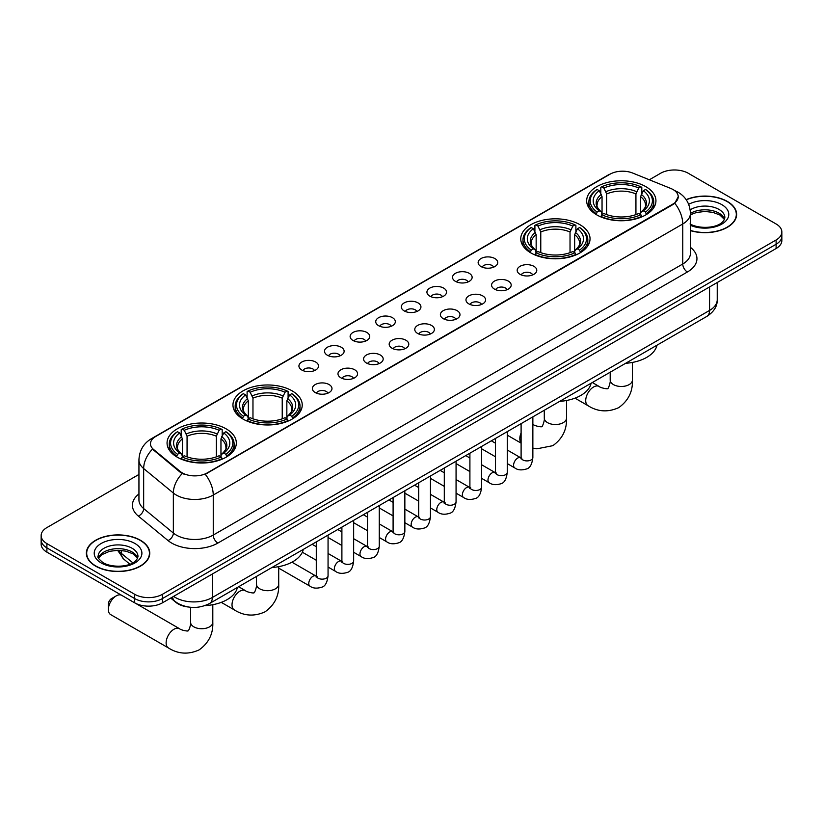 <?xml version="1.0" encoding="UTF-8"?>
<svg xmlns="http://www.w3.org/2000/svg" width="823" height="823" viewBox="0 0 823 823"><rect width="100%" height="100%" fill="white"/><g stroke="black" fill="none" stroke-linecap="round" stroke-linejoin="round"><path stroke-width="1.23" d="M579.896 224.669A34.638 19.999 0 0 0 542.151 220.338A34.638 19.999 0 0 0 520.764 238.814A34.638 19.999 0 0 0 530.907 252.949A34.638 19.999 0 0 0 568.662 257.29A34.638 19.999 0 0 0 590.04 238.814A34.638 19.999 0 0 0 579.896 224.669M292.093 390.832A34.638 19.999 0 0 0 254.338 386.501A34.638 19.999 0 0 0 232.96 404.978A34.638 19.999 0 0 0 243.104 419.113A34.638 19.999 0 0 0 280.849 423.454A34.638 19.999 0 0 0 302.236 404.978A34.638 19.999 0 0 0 292.093 390.832M226.191 428.876A34.638 19.999 0 0 0 188.446 424.545A34.638 19.999 0 0 0 167.059 443.021A34.638 19.999 0 0 0 177.212 457.156A34.638 19.999 0 0 0 214.957 461.497A34.638 19.999 0 0 0 236.335 443.021A34.638 19.999 0 0 0 226.191 428.876M645.788 186.626A34.638 19.999 0 0 0 608.043 182.294A34.638 19.999 0 0 0 586.665 200.771A34.638 19.999 0 0 0 596.809 214.906A34.638 19.999 0 0 0 634.554 219.237A34.638 19.999 0 0 0 655.941 200.771A34.638 19.999 0 0 0 645.788 186.626M481.002 266.559A9.804 5.658 180 0 1 479.058 264.955A9.804 5.658 180 0 1 482.299 257.928A9.804 5.658 180 0 1 494.87 258.556A9.804 5.658 180 0 1 496.814 264.955A9.804 5.658 180 0 1 481.002 266.559M493.666 267.146A5.884 3.395 0 0 0 492.092 265.49A5.884 3.395 0 0 0 486.3 264.636A5.884 3.395 0 0 0 482.196 267.146M455.397 281.343A9.804 5.658 180 0 1 453.452 279.738A9.804 5.658 180 0 1 456.703 272.701A9.804 5.658 180 0 1 469.264 273.339A9.804 5.658 180 0 1 471.209 279.738A9.804 5.658 180 0 1 455.397 281.343M468.071 281.929A5.884 3.395 0 0 0 466.487 280.273A5.884 3.395 0 0 0 460.695 279.409A5.884 3.395 0 0 0 456.59 281.929M429.801 296.126A9.804 5.658 180 0 1 427.857 294.521A9.804 5.658 180 0 1 431.098 287.484A9.804 5.658 180 0 1 443.659 288.112A9.804 5.658 180 0 1 445.613 294.521A9.804 5.658 180 0 1 429.801 296.126M442.465 296.712A5.884 3.395 0 0 0 440.891 295.056A5.884 3.395 0 0 0 435.1 294.192A5.884 3.395 0 0 0 430.995 296.712M404.196 310.899A9.804 5.658 180 0 1 402.252 309.304A9.804 5.658 180 0 1 405.502 302.267A9.804 5.658 180 0 1 418.063 302.895A9.804 5.658 180 0 1 420.008 309.304A9.804 5.658 180 0 1 404.196 310.899M416.87 311.485A5.884 3.395 0 0 0 415.286 309.839A5.884 3.395 0 0 0 409.494 308.975A5.884 3.395 0 0 0 405.389 311.485M378.601 325.682A9.804 5.658 180 0 1 376.656 324.077A9.804 5.658 180 0 1 379.897 317.05A9.804 5.658 180 0 1 392.458 317.678A9.804 5.658 180 0 1 394.402 324.077A9.804 5.658 180 0 1 378.601 325.682M391.264 326.268A5.884 3.395 0 0 0 389.691 324.612A5.884 3.395 0 0 0 383.899 323.758A5.884 3.395 0 0 0 379.794 326.268M352.995 340.465A9.804 5.658 180 0 1 351.051 338.86A9.804 5.658 180 0 1 354.301 331.823A9.804 5.658 180 0 1 366.863 332.461A9.804 5.658 180 0 1 368.807 338.86A9.804 5.658 180 0 1 352.995 340.465M365.669 341.051A5.884 3.395 0 0 0 364.085 339.395A5.884 3.395 0 0 0 358.293 338.531A5.884 3.395 0 0 0 354.188 341.051M327.4 355.248A9.804 5.658 180 0 1 325.445 353.643A9.804 5.658 180 0 1 328.696 346.606A9.804 5.658 180 0 1 341.257 347.244A9.804 5.658 180 0 1 343.201 353.643A9.804 5.658 180 0 1 327.4 355.248M340.064 355.834A5.884 3.395 0 0 0 338.49 354.178A5.884 3.395 0 0 0 332.687 353.314A5.884 3.395 0 0 0 328.593 355.834M301.794 370.021A9.804 5.658 180 0 1 299.85 368.426A9.804 5.658 180 0 1 303.101 361.39A9.804 5.658 180 0 1 315.662 362.017A9.804 5.658 180 0 1 317.606 368.426A9.804 5.658 180 0 1 301.794 370.021M314.468 370.607A5.884 3.395 0 0 0 312.884 368.961A5.884 3.395 0 0 0 307.092 368.097A5.884 3.395 0 0 0 302.987 370.607M520.054 274.326A9.804 5.658 180 0 1 518.109 272.722A9.804 5.658 180 0 1 521.35 265.685A9.804 5.658 180 0 1 533.911 266.323A9.804 5.658 180 0 1 535.855 272.722A9.804 5.658 180 0 1 520.054 274.326M532.718 274.913A5.884 3.395 0 0 0 531.144 273.257A5.884 3.395 0 0 0 525.352 272.392A5.884 3.395 0 0 0 521.247 274.913M494.448 289.099A9.804 5.658 180 0 1 492.504 287.505A9.804 5.658 180 0 1 495.755 280.468A9.804 5.658 180 0 1 508.316 281.096A9.804 5.658 180 0 1 510.26 287.505A9.804 5.658 180 0 1 494.448 289.099M507.122 289.686A5.884 3.395 0 0 0 505.538 288.04A5.884 3.395 0 0 0 499.746 287.176A5.884 3.395 0 0 0 495.641 289.686M468.853 303.882A9.804 5.658 180 0 1 466.898 302.288A9.804 5.658 180 0 1 470.149 295.251A9.804 5.658 180 0 1 482.71 295.879A9.804 5.658 180 0 1 484.654 302.288A9.804 5.658 180 0 1 468.853 303.882M481.517 304.469A5.884 3.395 0 0 0 479.943 302.813A5.884 3.395 0 0 0 474.141 301.959A5.884 3.395 0 0 0 470.046 304.469M443.247 318.666A9.804 5.658 180 0 1 441.303 317.061A9.804 5.658 180 0 1 444.554 310.034A9.804 5.658 180 0 1 457.115 310.662A9.804 5.658 180 0 1 459.059 317.061A9.804 5.658 180 0 1 443.247 318.666M455.921 319.252A5.884 3.395 0 0 0 454.337 317.596A5.884 3.395 0 0 0 448.545 316.742A5.884 3.395 0 0 0 444.441 319.252M417.642 333.449A9.804 5.658 180 0 1 415.697 331.844A9.804 5.658 180 0 1 418.948 324.807A9.804 5.658 180 0 1 431.509 325.445A9.804 5.658 180 0 1 433.454 331.844A9.804 5.658 180 0 1 417.642 333.449M430.316 334.035A5.884 3.395 0 0 0 428.742 332.379A5.884 3.395 0 0 0 422.94 331.515A5.884 3.395 0 0 0 418.845 334.035M392.046 348.222A9.804 5.658 180 0 1 390.102 346.627A9.804 5.658 180 0 1 393.343 339.59A9.804 5.658 180 0 1 405.904 340.218A9.804 5.658 180 0 1 407.858 346.627A9.804 5.658 180 0 1 392.046 348.222M404.71 348.818A5.884 3.395 0 0 0 403.136 347.162A5.884 3.395 0 0 0 397.344 346.298A5.884 3.395 0 0 0 393.24 348.818M366.441 363.005A9.804 5.658 180 0 1 364.496 361.41A9.804 5.658 180 0 1 367.747 354.374A9.804 5.658 180 0 1 380.308 355.001A9.804 5.658 180 0 1 382.253 361.41A9.804 5.658 180 0 1 366.441 363.005M379.115 363.591A5.884 3.395 0 0 0 377.531 361.945A5.884 3.395 0 0 0 371.739 361.081A5.884 3.395 0 0 0 367.634 363.591M340.845 377.788A9.804 5.658 180 0 1 338.901 376.183A9.804 5.658 180 0 1 342.142 369.157A9.804 5.658 180 0 1 354.703 369.784A9.804 5.658 180 0 1 356.647 376.183A9.804 5.658 180 0 1 340.845 377.788M353.509 378.374A5.884 3.395 0 0 0 351.935 376.718A5.884 3.395 0 0 0 346.144 375.864A5.884 3.395 0 0 0 342.039 378.374M315.24 392.571A9.804 5.658 180 0 1 313.296 390.966A9.804 5.658 180 0 1 316.546 383.93A9.804 5.658 180 0 1 329.107 384.567A9.804 5.658 180 0 1 331.052 390.966A9.804 5.658 180 0 1 315.24 392.571M327.914 393.157A5.884 3.395 0 0 0 326.33 391.501A5.884 3.395 0 0 0 320.538 390.637A5.884 3.395 0 0 0 316.433 393.157M670.704 188.416A17.643 10.185 180 0 1 673.06 189.557A17.643 10.185 180 0 1 678.224 196.769A17.643 10.185 180 0 1 673.06 203.97L207.242 472.906A17.643 10.185 180 0 1 180.319 471.538L153.675 449.574A17.643 10.185 180 0 1 150.475 443.731A17.643 10.185 180 0 1 155.65 436.529L610.049 174.178A17.643 10.185 180 0 1 632.65 173.036L670.704 188.416M188.344 607.014A19.608 11.316 180 0 1 175.947 602.385L170.69 598.054M690.415 230.635A31.696 18.301 0 0 0 736.636 214.371A31.696 18.301 0 0 0 727.357 201.44A31.696 18.301 0 0 0 686.156 199.639M140.466 540.269A31.696 18.301 0 0 0 105.93 536.298A31.696 18.301 0 0 0 86.364 553.21A31.696 18.301 0 0 0 95.643 566.152A31.696 18.301 0 0 0 130.188 570.113A31.696 18.301 0 0 0 149.755 553.21A31.696 18.301 0 0 0 140.466 540.269M678.224 196.769L674.767 203.25L673.06 204.495L205.256 474.315A22.869 13.209 60 0 1 213.25 495.045A26.141 15.092 180 0 1 176.287 495.045A26.141 15.092 180 0 1 173.355 493.028L143.665 468.554A26.141 15.092 180 0 1 138.943 459.892L138.943 499.911A26.141 15.092 0 0 0 143.665 508.573L173.355 533.047A26.141 15.092 0 0 0 176.287 535.063A26.141 15.092 0 0 0 213.25 535.063L682.761 263.998A26.141 15.092 0 0 0 690.415 253.33L690.415 213.311A26.141 15.092 180 0 1 682.761 223.979A22.869 13.209 -120 0 0 674.767 203.25M138.943 474.449L46.89 527.594A19.608 11.316 0 0 0 41.15 535.598L41.15 544.137A19.608 11.316 0 0 0 46.89 552.14L134.694 602.837L134.694 598.568A19.608 11.316 0 0 0 162.419 598.568L776.11 244.256A19.608 11.316 0 0 0 781.85 236.252A19.608 11.316 0 0 1 776.11 244.256L162.419 598.568A19.608 11.316 0 0 1 134.694 598.568L46.89 547.871L134.694 598.568L134.694 594.299A19.608 11.316 0 0 0 162.419 594.299L776.11 239.987A19.608 11.316 0 0 0 781.85 231.983A19.608 11.316 0 0 0 776.11 223.979L688.306 173.283A19.608 11.316 0 0 0 660.581 173.283L649.326 179.784M41.15 539.867A19.608 11.316 0 0 0 46.89 547.871A19.608 11.316 0 0 1 41.15 539.867M184.28 474.315L180.319 472.32L152.481 449.142A22.869 15.298 129.5 0 0 143.665 468.554L143.665 508.573A6.533 4.372 -50.5 0 1 138.315 516.072A32.673 18.867 180 0 1 138.943 493.934M41.15 535.598A19.608 11.316 0 0 0 46.89 543.602L134.694 594.299M134.694 602.837A19.608 11.316 0 0 0 162.419 602.837L776.11 248.525A19.608 11.316 0 0 0 781.85 240.522L781.85 231.983M690.415 230.43A31.367 18.106 0 0 0 736.307 214.371A31.367 18.106 0 0 0 727.12 201.563A31.367 18.106 0 0 0 686.279 199.814M95.88 566.018A31.367 18.106 0 0 0 130.065 569.938A31.367 18.106 0 0 0 149.426 553.21A31.367 18.106 0 0 0 140.239 540.402A31.367 18.106 0 0 0 106.054 536.473A31.367 18.106 0 0 0 86.693 553.21A31.367 18.106 0 0 0 95.88 566.018M596.181 214.536L597.117 212.067A31.109 17.962 0 0 1 597.117 189.475L599.257 190.71A28.105 16.223 0 0 0 599.257 210.832L601.366 212.025L602.045 214.546M602.045 213.517L602.045 196.625L599.257 190.71M600.811 193.384L600.811 187.335L601.736 186.8A31.109 17.962 0 0 1 640.86 186.8L638.72 188.035A28.105 16.223 0 0 0 603.876 188.035L606.664 193.961L606.664 214.618M635.932 214.618L635.932 193.961L638.72 188.035M625.624 363.303A35.945 20.75 0 0 0 656.98 345.197M600.811 216.336A32.416 18.713 0 0 0 641.796 216.336L640.86 214.731A31.109 17.962 0 0 1 601.736 214.731L600.811 216.891M641.796 216.891L641.796 216.336M597.117 189.475L596.181 190A32.416 18.713 0 0 0 588.887 201.83A32.416 18.713 0 0 0 596.181 213.661M640.86 186.8L641.796 187.335L641.796 193.384M601.736 214.731L603.876 213.496A28.105 16.223 0 0 0 638.72 213.496L640.86 214.731M599.257 210.832L597.117 212.067M603.876 188.035L601.736 186.8M601.366 194.341A25.143 14.516 0 0 0 601.366 212.025L601.479 212.108C597.91 208.651 596.459 206.306 597.117 205.071A24.176 13.96 0 0 1 602.045 196.625M646.415 213.661A32.416 18.713 0 0 0 653.719 201.83A32.416 18.713 0 0 0 646.415 190L645.489 189.475A31.109 17.962 0 0 1 645.489 212.067L646.415 214.536M645.489 212.067L643.349 210.832A28.105 16.223 0 0 0 643.349 190.71L645.489 189.475M643.349 190.71L640.551 196.625L640.551 213.517L641.23 212.025L643.349 210.832M640.551 196.625A24.176 13.96 0 0 1 645.479 205.071C646.137 206.316 644.687 208.661 641.117 212.108L641.23 212.025A25.143 14.516 0 0 0 641.23 194.341M640.551 214.546L640.551 213.517M530.29 252.579L531.216 250.11A31.109 17.962 0 0 1 531.216 227.518L533.355 228.753A28.105 16.223 0 0 0 533.355 248.875L535.464 250.069L536.154 252.599M536.154 251.571L536.154 234.668L533.355 228.753M534.909 231.428L534.909 225.379L535.835 224.854A31.109 17.962 0 0 1 574.968 224.854L572.829 226.088A28.105 16.223 0 0 0 537.975 226.088L540.773 232.004L540.773 252.661M570.03 252.661L570.03 232.004L572.829 226.088M559.722 401.357A35.945 20.75 0 0 0 591.089 383.251M534.909 254.379A32.416 18.713 0 0 0 575.894 254.379L574.968 252.774A31.109 17.962 0 0 1 535.835 252.774L534.909 254.935M575.894 254.935L575.894 254.379M531.216 227.518L530.29 228.043A32.416 18.713 0 0 0 522.986 239.884A32.416 18.713 0 0 0 530.29 251.715M574.968 224.854L575.894 225.379L575.894 231.428M535.835 252.774L537.975 251.54A28.105 16.223 0 0 0 572.829 251.54L574.968 252.774M533.355 248.875L531.216 250.11M537.975 226.088L535.835 224.854M535.464 232.395A25.143 14.516 0 0 0 535.464 250.069L535.588 250.151C532.018 246.694 530.557 244.359 531.226 243.114A24.176 13.96 0 0 1 536.154 234.668M580.513 251.715A32.416 18.713 0 0 0 587.817 239.884A32.416 18.713 0 0 0 580.513 228.043L579.587 227.518A31.109 17.962 0 0 1 579.587 250.11L580.513 252.579M579.587 250.11L577.448 248.875A28.105 16.223 0 0 0 577.448 228.753L579.587 227.518M577.448 228.753L574.649 234.668L574.649 251.571L575.339 250.069L577.448 248.875M574.649 234.668A24.176 13.96 0 0 1 579.587 243.114C580.236 244.359 578.785 246.705 575.215 250.151L575.339 250.069A25.143 14.516 0 0 0 575.339 232.395M574.649 252.599L574.649 251.571M242.487 418.742L243.413 416.273A31.109 17.962 0 0 1 243.413 393.682L245.552 394.917A28.105 16.223 0 0 0 245.552 415.039L247.661 416.232L248.351 418.753M248.351 417.724L248.351 400.832L245.552 394.917M247.106 397.591L247.106 391.542L248.032 391.007A31.109 17.962 0 0 1 287.165 391.007L285.025 392.242A28.105 16.223 0 0 0 250.171 392.242L252.97 398.167L252.97 418.825M282.227 418.825L282.227 398.167L285.025 392.242M271.919 567.52A35.945 20.75 0 0 0 303.286 549.404M247.106 420.543A32.416 18.713 0 0 0 288.091 420.543L287.165 418.938A31.109 17.962 0 0 1 248.032 418.938L247.106 421.098M288.091 421.098L288.091 420.543M243.413 393.682L242.487 394.207A32.416 18.713 0 0 0 235.183 406.037A32.416 18.713 0 0 0 242.487 417.878M287.165 391.007L288.091 391.542L288.091 397.591M248.032 418.938L250.171 417.703A28.105 16.223 0 0 0 285.025 417.703L287.165 418.938M245.552 415.039L243.413 416.273M250.171 392.242L248.032 391.007M247.661 398.558A25.143 14.516 0 0 0 247.661 416.232L247.785 416.315C244.215 412.858 242.754 410.512 243.413 409.278A24.176 13.96 0 0 1 248.351 400.832M292.71 417.878A32.416 18.713 0 0 0 300.014 406.037A32.416 18.713 0 0 0 292.71 394.207L291.784 393.682A31.109 17.962 0 0 1 291.784 416.273L292.71 418.742M291.784 416.273L289.645 415.039A28.105 16.223 0 0 0 289.645 394.917L291.784 393.682M289.645 394.917L286.846 400.832L286.846 417.724L287.536 416.232L289.645 415.039M286.846 400.832A24.176 13.96 0 0 1 291.774 409.278C292.432 410.523 290.982 412.868 287.412 416.315L287.536 416.232A25.143 14.516 0 0 0 287.536 398.558M286.846 418.753L286.846 417.724M108.358 609.504L108.358 604.175A4.578 2.644 -60 0 1 111.589 598.568L116.208 595.903A11.111 6.419 120 0 0 108.358 609.504A11.111 6.419 120 0 0 110.652 614.596L168.417 647.938A11.111 6.419 -60 0 1 166.719 639.039A11.111 6.419 -60 0 1 173.972 629.245A11.111 6.419 -60 0 1 179.527 628.7C180.793 630.212 189.218 631.735 188.025 630.644C188.385 632.218 191.265 624.163 190.586 622.311A11.111 6.419 180 0 0 193.847 626.848A11.111 6.419 180 0 0 209.556 626.848A11.111 6.419 180 0 0 212.807 622.311C213.28 633.813 208.723 643 199.135 649.882C188.385 654.748 178.149 654.1 168.417 647.938M176.585 456.796L177.511 454.317A31.109 17.962 0 0 1 177.511 431.725L179.651 432.96A28.105 16.223 0 0 0 179.651 453.082L181.77 454.286L182.449 456.806M182.449 455.777L182.449 438.875L179.651 432.96M181.204 435.634L181.204 429.585L182.14 429.061A31.109 17.962 0 0 1 221.264 429.061L219.124 430.295A28.105 16.223 0 0 0 184.28 430.295L187.068 436.211L187.068 456.868M216.336 456.868L216.336 436.211L219.124 430.295M204.906 605.625A35.945 20.75 0 0 0 237.384 587.457M181.204 458.586A32.416 18.713 0 0 0 222.189 458.586L221.264 456.981A31.109 17.962 0 0 1 182.14 456.981L181.204 459.141M222.189 459.141L222.189 458.586M177.511 431.725L176.585 432.26A32.416 18.713 0 0 0 169.281 444.091A32.416 18.713 0 0 0 176.585 455.921M221.264 429.061L222.189 429.585L222.189 435.634M182.14 456.981L184.28 455.747A28.105 16.223 0 0 0 219.124 455.747L221.264 456.981M179.651 453.082L177.511 454.317M184.28 430.295L182.14 429.061M181.77 436.601A25.143 14.516 0 0 0 181.77 454.286L181.883 454.358C178.313 450.901 176.863 448.566 177.521 447.331A24.176 13.96 0 0 1 182.449 438.875M226.819 455.921A32.416 18.713 0 0 0 234.113 444.091A32.416 18.713 0 0 0 226.819 432.26L225.883 431.725A31.109 17.962 0 0 1 225.883 454.317L226.819 456.796M225.883 454.317L223.743 453.082A28.105 16.223 0 0 0 223.743 432.96L225.883 431.725M223.743 432.96L220.955 438.875L220.955 455.777L221.634 454.286L223.743 453.082M220.955 438.875A24.176 13.96 0 0 1 225.883 447.331C226.541 448.566 225.08 450.911 221.521 454.358L221.634 454.286A25.143 14.516 0 0 0 221.634 436.601M220.955 456.806L220.955 455.777M121.444 595.183A11.111 6.419 120 0 0 116.208 595.903L111.589 598.568M153.675 449.574L153.675 450.346M180.319 471.538L180.319 472.32M207.242 472.906L207.242 473.431M673.06 203.97L673.06 204.495M217.879 543.067A6.533 3.776 60 0 1 213.25 535.063L213.25 495.045L682.761 223.979L682.761 263.998A6.533 3.776 60 0 0 687.38 272.001L217.879 543.067A32.673 18.867 180 0 1 171.668 543.067A32.673 18.867 180 0 1 168.005 540.546L138.315 516.072M674.726 190.555A22.869 10.709 112 0 0 674.418 190.442L678.018 192.16C685.847 196.862 689.972 203.909 690.415 213.311M153.706 437.857A22.869 13.209 -120 0 0 151.329 438.752C143.511 443.443 139.385 450.49 138.943 459.892M151.329 438.752L608.125 175.021A22.869 13.209 60 0 1 609.864 174.291M182.264 473.523A22.869 15.298 129.5 0 0 173.355 493.028L173.355 533.047A6.533 4.372 -50.5 0 1 168.005 540.546M690.415 247.342A32.673 18.867 180 0 1 687.38 272.001M162.419 594.299L162.419 602.837M776.11 239.987L776.11 248.525M46.89 543.602L46.89 552.14M173.602 596.377A26.141 15.092 0 0 0 175.361 597.498A26.141 15.092 0 0 0 212.334 597.498L709.56 310.425A26.141 15.092 0 0 0 717.224 299.747C717.409 306.238 713.952 311.794 706.854 316.402L209.618 603.485A13.075 7.551 60 0 0 212.334 597.498L212.334 574.022M709.56 286.939L709.56 310.425A13.075 7.551 60 0 1 706.854 316.402M172.542 596.984A13.075 8.744 129.5 0 0 174.826 601.243L170.855 597.961M118.522 550.309A26.141 15.092 0 0 0 121.423 553.426L121.423 550.453M129.9 564.197L123.82 559.187A13.075 8.744 129.5 0 1 121.423 553.426L132.822 562.819M724.528 219.216A19.917 11.501 0 0 0 719.024 213.178A19.917 11.501 0 0 0 690.415 213.445M690.044 223.918C700.28 229.905 723.057 228.228 724.857 217.581A19.917 11.501 0 0 0 719.024 209.443A19.917 11.501 0 0 0 690.168 209.865M690.415 225.286A23.836 13.765 0 0 0 722.861 223.455A23.836 13.765 0 0 0 721.802 204.639A23.836 13.765 0 0 0 688.666 204.32M137.647 558.056A19.917 11.501 0 0 0 132.143 552.017A19.917 11.501 0 0 0 112.144 549.167A19.917 11.501 0 0 0 98.472 558.056M132.143 548.283A19.917 11.501 0 0 0 110.436 545.783A19.917 11.501 0 0 0 98.143 556.41C97.093 557.027 98.77 559.136 103.163 562.747C113.399 568.734 136.176 567.068 137.976 556.41A19.917 11.501 0 0 0 132.143 548.283M101.198 562.942A23.836 13.765 0 0 0 134.921 562.942A23.836 13.765 0 0 0 134.921 543.478A23.836 13.765 0 0 0 101.198 543.478A23.836 13.765 0 0 0 101.198 562.942M632.414 362.439L632.414 380.061A11.111 6.419 180 0 1 629.153 384.598A11.111 6.419 180 0 1 613.444 384.598A11.111 6.419 180 0 1 610.193 380.061C610.861 381.913 607.981 389.968 607.621 388.384C608.814 389.485 600.399 387.962 599.123 386.45L592.334 382.52M632.414 380.061C632.887 391.553 628.33 400.75 618.731 407.632C607.981 412.498 597.745 411.85 588.013 405.688A11.111 6.419 -60 0 1 586.315 396.789A11.111 6.419 -60 0 1 593.568 386.995A11.111 6.419 -60 0 1 599.123 386.45M635.932 193.961A24.176 13.96 0 0 0 606.664 193.961M636.611 191.677A25.143 14.516 0 0 0 605.985 191.677M566.512 400.482L566.512 418.105A11.111 6.419 180 0 1 563.261 422.641A11.111 6.419 180 0 1 547.542 422.641A11.111 6.419 180 0 1 544.291 418.105C544.97 419.956 542.079 428.011 541.729 426.437C542.913 427.528 534.497 426.005 533.232 424.493L532.862 424.277M521.103 442.877A11.111 6.419 -60 0 1 521.103 432.939M570.03 232.004A24.176 13.96 0 0 0 540.773 232.004M570.72 229.72A25.143 14.516 0 0 0 540.083 229.72M278.709 566.646L278.709 584.268A11.111 6.419 180 0 1 275.458 588.805A11.111 6.419 180 0 1 259.739 588.805A11.111 6.419 180 0 1 256.488 584.268C257.167 586.12 254.276 594.175 253.926 592.591C255.109 593.692 246.694 592.169 245.429 590.657L238.639 586.727M278.709 584.268C279.182 595.759 274.625 604.956 265.027 611.839C254.276 616.705 244.04 616.057 234.318 609.894A11.111 6.419 -60 0 1 232.611 600.996A11.111 6.419 -60 0 1 239.874 591.202A11.111 6.419 -60 0 1 245.429 590.657M282.227 398.167A24.176 13.96 0 0 0 252.97 398.167M282.917 395.884A25.143 14.516 0 0 0 252.28 395.884M216.336 436.211A24.176 13.96 0 0 0 187.068 436.211M217.015 433.927A25.143 14.516 0 0 0 186.389 433.927M532.862 416.86L532.862 457.506A5.884 3.395 180 0 1 530.876 460.057A5.884 3.395 180 0 1 522.821 459.913A5.884 3.395 180 0 1 521.103 457.506L520.908 458.781L521.443 458.349M532.862 457.506C532.059 464.337 529.94 468.153 526.514 468.956C521.659 470.458 517.749 470.118 514.797 467.937A5.884 3.395 -60 0 1 513.902 463.226A5.884 3.395 -60 0 1 517.739 458.041A5.884 3.395 -60 0 1 517.996 457.907A5.884 3.395 -60 0 1 520.681 457.753L521.875 458.226M507.266 431.643L507.266 472.289A5.884 3.395 180 0 1 505.271 474.84A5.884 3.395 180 0 1 497.226 474.696A5.884 3.395 180 0 1 495.497 472.289L495.312 473.564L495.837 473.122M507.266 472.289C506.454 479.12 504.345 482.936 500.919 483.739C496.063 485.241 492.154 484.901 489.201 482.72A5.884 3.395 -60 0 1 488.296 478.009A5.884 3.395 -60 0 1 492.144 472.824A5.884 3.395 -60 0 1 492.401 472.68A5.884 3.395 -60 0 1 495.076 472.536L496.269 473.009M481.661 446.416L481.661 487.072A5.884 3.395 180 0 1 479.665 489.623A5.884 3.395 180 0 1 471.62 489.469A5.884 3.395 180 0 1 469.902 487.072L469.707 488.337L470.231 487.905M481.661 487.072C480.858 493.903 478.739 497.72 475.313 498.512C470.458 500.024 466.548 499.684 463.596 497.504A5.884 3.395 -60 0 1 462.691 492.792A5.884 3.395 -60 0 1 466.538 487.607A5.884 3.395 -60 0 1 466.795 487.463A5.884 3.395 -60 0 1 469.48 487.309L470.674 487.782M456.065 461.199L456.065 501.855A5.884 3.395 180 0 1 454.07 504.396A5.884 3.395 180 0 1 446.025 504.252A5.884 3.395 180 0 1 444.297 501.855L444.111 503.12L444.636 502.688M456.065 501.855C455.253 508.686 453.144 512.492 449.718 513.295C444.852 514.797 440.953 514.457 438.001 512.287A5.884 3.395 -60 0 1 437.095 507.565A5.884 3.395 -60 0 1 440.933 502.39A5.884 3.395 -60 0 1 441.2 502.246A5.884 3.395 -60 0 1 443.875 502.092L445.068 502.565M430.46 475.982L430.46 516.628A5.884 3.395 180 0 1 428.464 519.179A5.884 3.395 180 0 1 420.419 519.035A5.884 3.395 180 0 1 418.691 516.628L418.506 517.904L419.03 517.472M430.46 516.628C429.657 523.459 427.538 527.276 424.112 528.078C419.257 529.58 415.348 529.24 412.395 527.059A5.884 3.395 -60 0 1 411.49 522.348A5.884 3.395 -60 0 1 415.337 517.163A5.884 3.395 -60 0 1 415.594 517.029A5.884 3.395 -60 0 1 418.279 516.875L419.473 517.348M404.854 490.765L404.854 531.411A5.884 3.395 180 0 1 402.869 533.962A5.884 3.395 180 0 1 394.814 533.818A5.884 3.395 180 0 1 393.096 531.411L392.91 532.687L393.435 532.244M404.854 531.411C404.052 538.242 401.933 542.059 398.517 542.861C393.651 544.363 389.752 544.024 386.789 541.843A5.884 3.395 -60 0 1 385.894 537.131A5.884 3.395 -60 0 1 389.732 531.946A5.884 3.395 -60 0 1 389.999 531.802A5.884 3.395 -60 0 1 392.674 531.658L393.867 532.131M379.259 505.548L379.259 546.194A5.884 3.395 180 0 1 377.263 548.746A5.884 3.395 180 0 1 369.218 548.591A5.884 3.395 180 0 1 367.49 546.194L367.305 547.46L367.83 547.028M379.259 546.194C378.446 553.025 376.337 556.842 372.912 557.634C368.056 559.146 364.147 558.807 361.194 556.626A5.884 3.395 -60 0 1 360.289 551.914A5.884 3.395 -60 0 1 364.136 546.729A5.884 3.395 -60 0 1 364.394 546.585A5.884 3.395 -60 0 1 367.079 546.441L368.272 546.904M353.653 520.321L353.653 560.977A5.884 3.395 180 0 1 351.668 563.518A5.884 3.395 180 0 1 343.613 563.374A5.884 3.395 180 0 1 341.895 560.977L341.699 562.243L342.234 561.811M353.653 560.977C352.851 567.808 350.732 571.615 347.306 572.417C342.45 573.919 338.551 573.58 335.589 571.409A5.884 3.395 -60 0 1 334.694 566.687A5.884 3.395 -60 0 1 338.531 561.512A5.884 3.395 -60 0 1 338.798 561.368A5.884 3.395 -60 0 1 341.473 561.214L342.666 561.687M328.058 535.104L328.058 575.75A5.884 3.395 180 0 1 326.062 578.302A5.884 3.395 180 0 1 318.017 578.158A5.884 3.395 180 0 1 316.289 575.75L316.104 577.026L316.629 576.594M328.058 575.75C327.245 582.581 325.136 586.398 321.711 587.2C316.855 588.702 312.946 588.363 309.993 586.182A5.884 3.395 -60 0 1 309.088 581.47A5.884 3.395 -60 0 1 312.935 576.285A5.884 3.395 -60 0 1 313.193 576.151A5.884 3.395 -60 0 1 315.867 575.997L317.071 576.47M608.125 175.021L612.322 173.067M209.618 603.485C199.104 608.763 188.59 608.763 178.066 603.485L174.826 601.243M717.224 299.747L717.224 282.526M123.82 559.187L117.596 550.309M724.435 219.443L719.837 214.978L712.831 212.334L704.92 211.47L696.495 212.468L690.415 214.762M736.307 216.994L736.307 214.371M137.554 558.282L132.956 553.807L125.95 551.163L118.039 550.299L109.613 551.297L101.743 554.723L98.565 558.282M149.426 555.834L149.426 553.21M86.693 555.834L86.693 553.21M588.013 405.688L574.979 398.157M588.887 207.818L588.887 201.83M653.719 207.818L653.719 201.83M610.193 372.212L610.193 380.061M566.512 418.105C566.985 429.606 562.428 438.793 552.84 445.675L536.843 448.823L532.862 448.124M521.103 443.144L507.266 435.151M522.986 245.861L522.986 239.884M587.817 245.861L587.817 239.884M544.291 410.266L544.291 418.105M234.318 609.894L221.274 602.364M235.183 412.025L235.183 406.037M300.014 412.025L300.014 406.037M256.488 576.419L256.488 584.268M212.807 604.699L212.807 622.311M169.281 450.068L169.281 444.091M234.113 450.068L234.113 444.091M179.527 628.7L135.404 603.228M190.586 607.292L190.586 622.311M514.797 467.937L507.266 463.586M495.497 456.796L481.661 448.813M521.103 423.65L521.103 457.506M520.681 457.753L507.266 450.006M495.497 443.216L491.362 440.819M489.201 482.72L481.661 478.369M469.902 471.579L456.065 463.586M495.497 438.433L495.497 472.289M495.076 472.536L481.661 464.789M469.902 458L465.756 455.603M463.596 497.504L456.065 493.152M444.297 486.362L430.46 478.369M469.902 453.216L469.902 487.072M469.48 487.309L456.065 479.562M444.297 472.772L440.151 470.386M438.001 512.287L430.46 507.935M418.691 501.135L404.854 493.152M444.297 467.989L444.297 501.855M443.875 502.092L430.46 494.345M418.691 487.555L414.555 485.169M412.395 527.059L404.854 522.708M393.096 515.918L379.259 507.935M418.691 482.772L418.691 516.628M418.279 516.875L404.854 509.128M393.096 502.339L388.95 499.942M386.789 541.843L379.259 537.491M367.49 530.701L353.653 522.708M393.096 497.555L393.096 531.411M392.674 531.658L379.259 523.912M367.49 517.122L363.355 514.725M361.194 556.626L353.653 552.274M341.895 545.484L328.058 537.491M367.49 512.338L367.49 546.194M367.079 546.441L353.653 538.695M341.895 531.895L337.749 529.508M335.589 571.409L328.058 567.057M316.289 560.257L302.35 552.212M341.895 527.111L341.895 560.977M341.473 561.214L328.058 553.467M316.289 546.678L312.154 544.291M309.993 586.182L278.709 568.127M316.289 541.894L316.289 575.75M315.867 575.997L291.939 562.181"/></g></svg>
